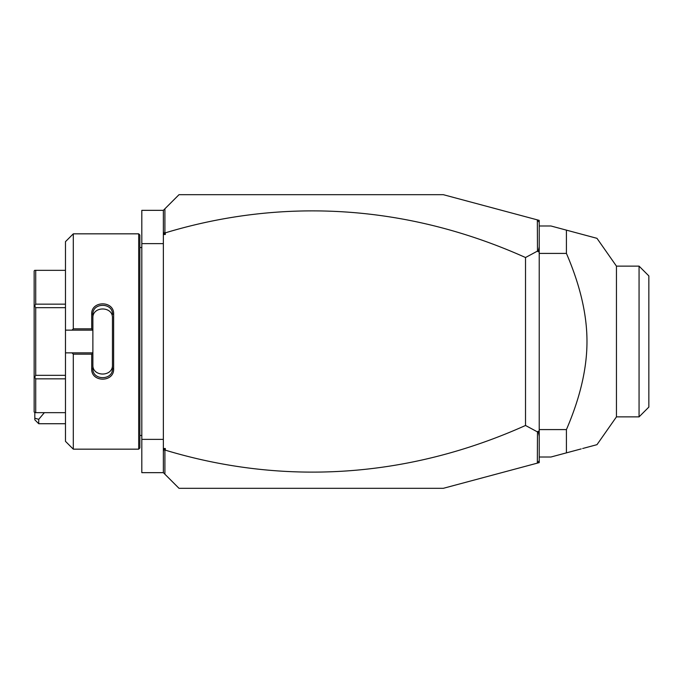 <?xml version="1.0" encoding="UTF-8"?>
<svg xmlns="http://www.w3.org/2000/svg" width="683" height="683" viewBox="0 0 683 683"><rect width="100%" height="100%" fill="white"/><g stroke="black" fill="none" stroke-linecap="round" stroke-linejoin="round"><path stroke-width="1.02" d="M537.333 219.875L539.22 220.378L539.22 462.622L443.301 488.319L179.014 488.319L163.357 472.662L141.816 472.662L141.816 210.338L163.357 210.338L179.014 194.681L443.301 194.681L537.333 219.875L537.487 251.088L525.517 257.525A996.668 704.754 90 0 0 165.312 232.843L165.312 234.5L163.357 234.5L163.357 210.338M163.357 243.618L141.816 243.618M163.357 439.382L141.816 439.382M138.692 449.166L139.861 447.997L139.861 235.003L138.692 233.834L138.692 449.166L73.303 449.166L73.303 354.17L71.997 352.855L65.474 352.855L65.474 441.338L73.303 449.166M73.303 328.83L73.303 233.834L65.474 241.662L65.474 330.145L71.997 330.145L73.303 328.83L91.701 328.83L91.701 314.129C91.087 300.435 114.249 300.443 113.634 314.129L113.634 368.871L112.456 368.572L112.456 318.065C113.088 305.95 92.248 305.95 92.879 318.065L92.879 314.428C92.248 302.338 113.088 302.33 112.456 314.428L113.634 314.129M71.997 330.145L92.879 330.145L92.879 352.991L91.701 354.17L73.303 354.17M91.701 328.83L92.879 330.145M92.879 330.009L92.879 314.428L91.701 314.129M113.634 368.871C114.249 382.565 91.087 382.565 91.701 368.871L91.701 354.17M91.701 368.871L92.879 368.572L92.879 352.991M112.456 364.935C113.079 377.059 92.256 377.059 92.879 364.935L92.879 368.572C92.248 380.662 113.088 380.67 112.456 368.572M92.879 352.855L71.997 352.855M65.474 330.145L65.474 352.855M65.474 378.843L35.712 378.843L34.696 377.084L35.712 375.317L35.712 307.683L34.696 305.916L34.15 306.24L34.15 270.972L34.696 270.34L65.474 270.34M65.474 412.66L35.712 412.66L35.712 378.843M65.474 375.317L35.712 375.317M34.696 377.084L34.15 376.76L34.15 306.24M35.712 412.66L34.15 412.028L34.15 376.76M34.696 305.916L35.712 304.157L35.712 270.34M65.474 307.683L35.712 307.683M65.474 304.157L35.712 304.157M163.357 472.662L163.357 234.5M163.357 231.392L163.783 233.39L164.902 232.553L164.902 208.793M165.312 234.5L163.783 233.39M539.22 222.334L537.487 220.071M537.333 463.125L537.487 431.912L525.517 425.475A996.668 704.754 -90 0 1 165.312 450.157L163.783 449.61L165.312 448.5L165.312 450.157M164.902 474.207L164.902 450.447M539.22 460.666L537.487 462.929M525.517 425.475L525.517 257.525M537.487 431.912L538.213 431.204L539.22 431.699M539.22 246.836L538.213 251.796L539.22 251.301M538.213 251.796L537.487 251.088M539.22 436.164L538.213 431.204M163.357 448.5L165.312 448.5M163.357 451.608L163.783 449.61M539.22 457.004L550.968 457.004L566.42 452.863L566.42 429.59L539.22 429.59M566.42 429.59C580.149 397.754 587.004 368.393 586.979 341.5C587.004 314.598 580.149 285.229 566.42 253.41L539.22 253.41M566.42 253.41L566.42 230.137L596.976 238.324L550.968 225.996L539.22 225.996M616.45 416.869L616.45 266.131L639.066 266.131L639.066 416.869L616.45 416.869L596.985 444.667L582.659 448.509M566.42 452.863L581.207 448.902M567.684 230.478L581.207 234.098M582.659 234.491L586.466 235.515M587.03 235.661L596.985 238.333L616.45 266.131M639.066 266.131L648.85 275.915L648.85 407.085L639.066 416.869M38.735 423.725L34.816 419.806L34.816 418.192L38.735 419.328L38.735 423.725L65.474 423.725M34.816 418.192L34.816 412.66M38.735 419.328L44.361 412.66M139.861 247.536L141.816 247.536M73.303 233.834L138.692 233.834M139.861 435.464L141.816 435.464"/></g></svg>
